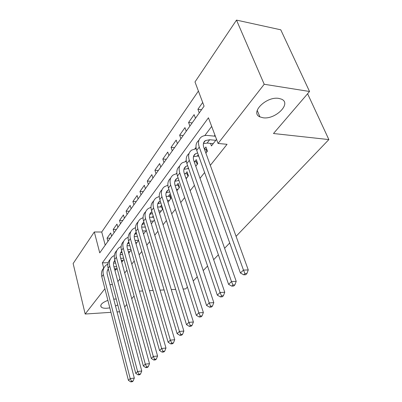 <?xml version="1.0" encoding="UTF-8"?>
<svg xmlns="http://www.w3.org/2000/svg" width="402" height="402" viewBox="0 0 402 402"><rect width="100%" height="100%" fill="white"/><g stroke="black" fill="none" stroke-linecap="round" stroke-linejoin="round"><path stroke-width="0.6" d="M263.008 117.756L259.913 116.881C249.697 112.806 266.38 96.073 278.852 98.415L281.45 99.143C292.028 103.425 275.224 119.891 263.008 117.756M109.816 307.877L106.937 308.244C104.133 308.394 102.219 307.992 101.188 307.048C99.852 304.872 102.083 302.641 107.887 300.364M113.711 299.093L116.218 299.028M110.957 312.334L85.174 314.027L73.139 263.531L94.319 231.974L99.741 252.873L204.075 106.153L194.995 81.953L236.502 20.1L264.209 84.264L218.075 143.464L208.442 117.786L102.329 262.853L103.686 268.079M198.407 91.048L101.736 232.014L94.319 231.974M264.209 84.264L309.54 91.485L280.767 29.808L236.502 20.1M210.507 143.388L211.447 145.946L216.532 139.353M205.889 153.152L207.442 151.137L205.924 146.976L204.382 148.996M195.779 166.257L197.729 163.73L196.276 159.614L194.628 161.775M186.116 178.789L188.422 175.795L187.03 171.729L185.453 173.8M176.865 190.784L179.503 187.362L178.161 183.347L176.649 185.332M168.001 202.271L170.94 198.467L169.654 194.498L168.197 196.402M159.504 213.291L162.715 209.13L161.478 205.206L160.076 207.04M151.348 223.869L154.393 219.919M143.514 234.024L146.323 230.376M135.982 243.793L138.574 240.426M128.735 253.185L131.127 250.084M121.655 260.39L122.052 261.848L123.962 259.375M110.203 238.16L107.063 238.16L110.711 232.979L111.59 236.215M116.369 229.492L113.188 229.467L116.962 224.11L117.871 227.376M122.746 220.522L119.53 220.472L123.439 214.919L124.379 218.226M129.354 211.231L126.097 211.15L130.153 205.397L131.127 208.738M136.203 201.598L132.906 201.487L137.112 195.523L138.122 198.9M143.308 191.613L139.971 191.468L144.338 185.272L145.383 188.689M150.68 181.242L147.303 181.066L151.84 174.629L152.926 178.086M158.338 170.473L154.921 170.257L159.634 163.569L160.765 167.061M166.297 159.282L162.835 159.026L167.74 152.067L168.915 155.599M174.579 147.64L171.076 147.338L176.177 140.097L177.403 143.665M183.196 135.519L179.649 135.172L184.965 127.63L186.242 131.233M192.176 122.891L188.588 122.494L194.131 114.63L195.457 118.273M101.736 232.014L105.218 245.17M107.922 241.371L107.063 238.16M114.078 232.718L113.188 229.467M120.449 223.753L119.53 220.472M127.052 214.472L126.097 211.15M133.896 204.844L132.906 201.487M140.996 194.859L139.971 191.468M148.368 184.493L147.303 181.066M156.026 173.724L154.921 170.257M163.986 162.534L162.835 159.026M172.267 150.886L171.076 147.338M180.895 138.755L179.649 135.172M189.885 126.117L188.588 122.494M199.256 112.932L197.905 109.274L202.698 102.475M117.876 281.571L119.932 278.988M124.705 272.988L126.942 270.179M131.791 264.079L134.223 261.024M139.152 254.823L141.79 251.506M146.81 245.195L149.67 241.602M154.78 235.18L157.875 231.286M163.076 224.748L166.433 220.527M171.724 213.874L175.357 209.311M180.749 202.533L184.674 197.593M190.166 190.689L194.417 185.347M200.015 178.307L204.608 172.533M210.316 165.358L227.06 144.308L218.075 143.464M211.673 126.404L204.804 135.595M196.02 147.353L194.915 148.835M186.216 160.478L185.448 161.509M176.84 173.031L176.377 173.649M115.258 268.777L115.63 270.174L117.062 268.32M145.182 226.552L144.76 227.11M153.207 216.045L152.273 217.266M214.954 135.147L214.211 136.122M309.54 91.485L273.486 133.514L328.861 139.579L307.595 93.751M328.861 139.579L236.069 236.336M229.708 242.964L224.602 248.29M218.381 254.778L213.668 259.692M207.578 266.044L203.226 270.576M197.266 276.797L193.251 280.978M187.412 287.068L185.649 288.907L183.121 289.028M119.565 311.766L117.057 311.932M117.756 304.877L115.53 306.073M112.414 284.546L109.942 284.646M104.897 288.711L85.174 314.027M134.067 296.018L131.745 298.721M126.796 304.49L124.66 306.977M139.378 291.133L142.69 290.978M149.464 290.651L153.107 290.475M160.081 290.138L164.086 289.948M171.287 289.601L175.684 289.385M108.168 262.727L102.329 262.853M201.538 109.726L197.905 109.274M116.63 266.717L113.927 266.782M116.736 268.737L114.464 268.802M113.54 263.104L115.645 263.059M108.495 269.621L107.51 270.27M108.319 268.943C107.108 270.466 106.766 272.3 107.279 274.445L134.313 378.076L133.122 381.001L131.479 381.212L130.756 381.9L132.394 381.684L133.122 381.001M130.756 381.9L128.404 380.327L101.801 276.646C100.982 273.064 101.706 270.114 103.972 267.787M128.404 380.327L130.208 378.599L103.364 274.571C102.465 270.521 103.45 267.34 106.319 265.013L107.862 264.089M131.479 381.212L130.208 378.599L134.313 378.076M123.645 258.24L120.68 258.29M123.203 260.36L121.258 260.395M120.153 254.577L122.63 254.541M115.113 261.069L113.902 261.808M114.892 260.245C113.55 261.797 113.158 263.707 113.716 265.983L141.76 371.006L140.554 373.981L138.891 374.187L138.137 374.9L139.801 374.694L140.554 373.981M138.137 374.9L135.725 373.307L108.133 268.234C107.274 264.591 107.997 261.607 110.304 259.275M135.725 373.307L137.605 371.513L109.751 266.084C108.811 261.988 109.791 258.777 112.681 256.451L114.374 255.471M138.891 374.187L137.605 371.513L141.76 371.006M130.952 249.461L127.7 249.491M129.901 251.672L128.318 251.692M127.032 245.743L129.891 245.722M121.987 252.215L120.53 253.034M121.716 251.24C120.228 252.803 119.786 254.793 120.384 257.21L149.509 363.654L148.288 366.679L146.604 366.88L145.82 367.624L147.504 367.423L148.288 366.679M145.82 367.624L143.343 366.011L114.691 259.511C113.796 255.808 114.525 252.783 116.866 250.446M143.343 366.011L145.298 364.142L116.369 257.28C115.394 253.134 116.364 249.898 119.278 247.577L121.133 246.532M146.604 366.88L145.298 364.142L149.509 363.654M138.559 240.366L134.997 240.371M136.846 242.667L135.66 242.672M134.198 236.582L137.459 236.587M129.132 243.044L127.414 243.934M128.811 241.903C127.163 243.476 126.665 245.542 127.308 248.104L157.574 356.006L156.338 359.081L154.629 359.272L153.81 360.046L155.519 359.855L156.338 359.081M153.81 360.046L151.273 358.418L121.499 250.456C120.565 246.687 121.293 243.632 123.68 241.285M151.273 358.418L153.303 356.468L123.243 248.14C122.228 243.949 123.188 240.687 126.122 238.366L128.158 237.265M154.629 359.272L153.303 356.468L157.574 356.006M145.896 230.934L142.594 230.909M144.052 233.326L143.303 233.321M141.665 227.075L145.353 227.115M136.574 233.537L134.554 234.487M136.193 232.215C134.368 233.783 133.806 235.929 134.499 238.647L165.971 348.037L164.719 351.162L162.991 351.348L162.137 352.152L163.865 351.971L164.719 351.162M162.137 352.152L159.529 350.509L128.575 241.054C127.595 237.215 128.323 234.125 130.756 231.778M159.529 350.509L161.649 348.479L130.384 238.647C129.323 234.406 130.273 231.125 133.233 228.808L135.464 227.643M162.991 351.348L161.649 348.479L165.971 348.037M153.453 221.135L150.504 221.09M151.539 223.623L151.273 223.618M149.454 217.211L153.589 217.291M144.328 223.688L141.976 224.678L143.876 222.165C141.856 223.713 141.223 225.934 141.976 228.818L174.724 339.725L173.458 342.911L171.709 343.087L170.82 343.926L172.569 343.755L173.458 342.911M170.82 343.926L168.136 342.263L135.921 231.286C134.901 227.371 135.625 224.246 138.102 221.904M168.136 342.263L170.347 340.142L137.806 228.783C136.7 224.487 137.64 221.185 140.615 218.874L143.067 217.653M171.709 343.087L170.347 340.142L174.724 339.725M161.308 210.955L158.755 210.889M157.594 206.965L162.051 207.025M152.418 213.472L149.7 214.472M151.881 211.728L151.619 211.899C149.589 213.442 148.966 215.678 149.75 218.598L183.86 331.057L182.578 334.298L180.805 334.464L179.88 335.343L181.649 335.178L182.578 334.298M179.88 335.343L177.121 333.655L143.564 221.125C142.494 217.135 143.223 213.975 145.745 211.633M177.121 333.655L179.428 331.449L145.524 218.517C144.373 214.171 145.293 210.849 148.293 208.543L150.986 207.271M180.805 334.464L179.428 331.449L183.86 331.057M162.463 209.457L161.715 207.085M169.473 200.362L167.368 200.286M166.111 196.317L170.267 196.392M160.865 202.874L157.735 203.859M160.237 200.879L159.674 201.216C157.634 202.754 157.021 205 157.84 207.955L193.402 322.002L192.106 325.303L190.312 325.454L189.342 326.374L191.136 326.223L192.106 325.303M189.342 326.374L186.498 324.67L151.519 210.547C150.393 206.482 151.122 203.281 153.705 200.95M186.498 324.67L188.91 322.364L153.559 207.834C152.358 203.437 153.262 200.09 156.277 197.799L159.247 196.477M190.312 325.454L188.91 322.364L193.402 322.002M170.634 198.864L169.855 196.467M177.98 189.337L176.362 189.262M175.036 185.247L178.825 185.322M169.694 191.875L166.101 192.809M168.956 189.603L168.066 190.091C166.011 191.618 165.413 193.88 166.267 196.869L203.377 312.535L202.065 315.902L200.246 316.037L199.231 316.997L201.05 316.861L202.065 315.902M199.231 316.997L196.307 315.279L159.81 199.528C158.624 195.377 159.353 192.146 161.991 189.819M196.307 315.279L198.829 312.862L161.936 196.699C160.679 192.251 161.564 188.885 164.599 186.603L167.875 185.247M200.246 316.037L198.829 312.862L203.377 312.535M179.136 187.84L178.327 185.412M186.835 177.855L185.779 177.795M178.94 180.458L174.83 181.292M184.392 173.729L187.739 173.795M178.076 177.875L176.815 178.498C174.749 180.016 174.161 182.287 175.056 185.312L213.819 302.631L212.487 306.058L210.643 306.183L209.583 307.188L211.427 307.063L212.487 306.058M209.583 307.188L206.568 305.45L168.448 188.041C167.207 183.804 167.93 180.533 170.629 178.227M206.568 305.45L209.206 302.922L170.669 185.091C169.353 180.583 170.217 177.202 173.267 174.94L176.89 173.553M210.643 306.183L209.206 302.922L213.819 302.631M187.99 176.357L187.151 173.9M196.075 165.88L195.638 165.85M188.628 168.579L183.935 169.282M194.196 161.74L197.04 161.78M187.623 165.664L185.935 166.403C183.865 167.905 183.292 170.187 184.232 173.252L224.753 292.254L223.411 295.751L221.542 295.857L220.427 296.912L222.296 296.802L223.411 295.751M220.427 296.912L217.316 295.153L177.468 176.051C176.156 171.724 176.88 168.418 179.639 166.132M217.316 295.153L220.085 292.5L179.784 172.971C178.408 168.413 179.247 165.011 182.312 162.77L186.332 161.373M221.542 295.857L220.085 292.5L224.753 292.254M197.226 164.383L196.352 161.9M198.784 156.197L197.256 156.076L193.447 156.745M204.472 149.248L206.749 149.237M197.628 152.956L195.462 153.775C193.382 155.257 192.829 157.549 193.809 160.649L236.22 281.37L234.863 284.933L232.969 285.023L231.803 286.129L233.693 286.038L234.863 284.933M231.803 286.129L228.587 284.355L186.885 163.529C185.498 159.107 186.221 155.765 189.056 153.504M228.587 284.355L231.492 281.571L189.307 160.313C187.86 155.7 188.679 152.283 191.754 150.067L196.226 148.675M232.969 285.023L231.492 281.571L236.22 281.37M206.864 151.891L205.95 149.378M215.784 140.323L209.678 139.735L205.417 140.574C203.327 142.042 202.799 144.338 203.829 147.479L248.265 269.943L246.888 273.581L244.974 273.646L243.743 274.812L245.657 274.742L246.888 273.581M213.221 143.645L207.141 143.077L203.392 143.645M243.743 274.812L240.421 273.018L243.471 270.094L199.261 147.072C197.749 142.403 198.538 138.976 201.623 136.791C203.367 135.69 205.533 135.263 208.115 135.509L215.366 136.238M240.421 273.018L196.734 150.438C195.266 145.911 195.99 142.534 198.9 140.308M244.974 273.646L243.471 270.094L248.265 269.943M101.801 276.646L103.364 274.571M108.133 268.234L109.751 266.084M114.691 259.511L116.369 257.28M121.499 250.456L123.243 248.14M128.575 241.054L130.384 238.647M135.921 231.286L137.806 228.783M143.564 221.125L145.524 218.517M151.519 210.547L153.559 207.834M159.81 199.528L161.936 196.699M168.448 188.041L170.669 185.091M187.794 168.523L188.352 167.785M177.468 176.051L179.784 172.971M197.256 156.076L198.266 154.745M186.885 163.529L189.307 160.313M207.141 143.077L209.678 139.735M196.734 150.438L199.261 147.072M259.913 116.881L257.19 110.354M101.188 307.048L100.766 305.359M107.711 270.109L108.389 269.214M114.073 261.677L114.957 260.501M120.665 252.933L121.776 251.461M127.509 243.863L128.861 242.069M134.61 234.451L136.223 232.311M149.715 214.422L151.619 211.899M157.77 203.744L159.674 201.216M166.162 192.618L168.066 190.091M174.91 181.021L176.815 178.498M184.036 168.92L185.935 166.403M193.563 156.288L195.462 153.775M203.528 143.077L205.417 140.574"/></g></svg>
